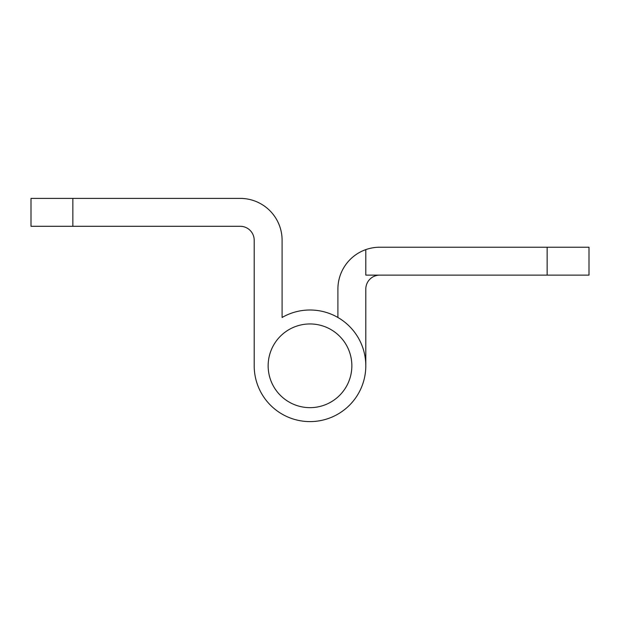 <?xml version="1.0" encoding="UTF-8"?>
<svg xmlns="http://www.w3.org/2000/svg" width="620" height="620" viewBox="0 0 620 620"><rect width="100%" height="100%" fill="white"/><g stroke="black" fill="none" stroke-linecap="round" stroke-linejoin="round"><path stroke-width="0.93" d="M310 421.6A55.8 55.8 0 0 0 365.8 365.8A55.8 55.8 0 0 0 282.1 317.479L282.1 240.25A41.85 41.85 0 0 0 240.25 198.4L72.85 198.4L72.85 226.3L240.25 226.3A13.95 13.95 0 0 1 254.2 240.25L254.2 365.8A55.8 55.8 0 0 0 310 421.6M72.85 226.3L31 226.3L31 198.4L72.85 198.4M254.2 365.8L254.2 296.05M282.1 296.05L282.1 317.479A55.8 55.8 0 0 1 310 310M310 407.65A41.85 41.85 0 0 0 351.85 365.8A41.85 41.85 0 0 0 310 323.95A41.85 41.85 0 0 0 268.15 365.8A41.85 41.85 0 0 0 310 407.65M365.8 365.8L365.8 289.075A13.95 13.95 0 0 1 379.75 275.125M337.9 317.479L337.9 289.075L337.9 317.479M547.15 247.225L379.75 247.225A41.85 41.85 0 0 0 365.8 249.62L365.8 275.125L547.15 275.125L547.15 247.225L589 247.225L589 275.125L547.15 275.125M365.8 249.62A41.85 41.85 0 0 0 337.9 289.075"/></g></svg>
